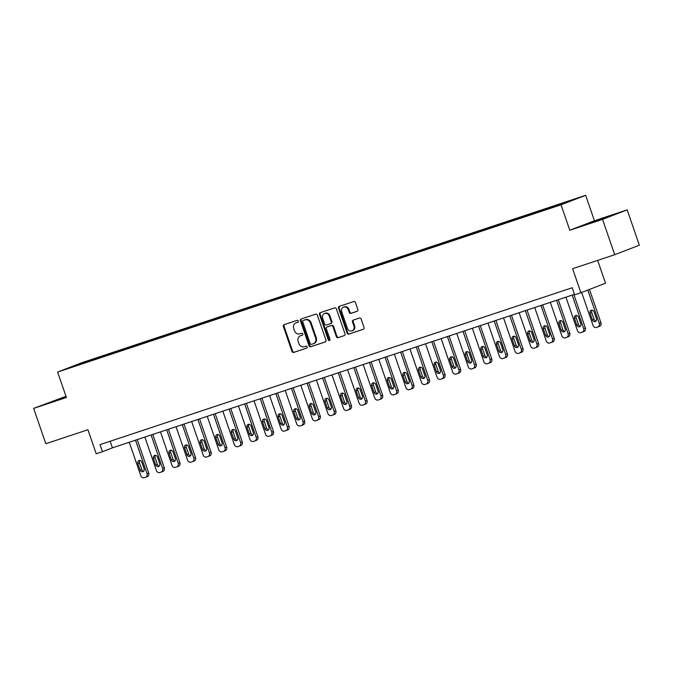 <?xml version="1.0" encoding="UTF-8"?>
<svg xmlns="http://www.w3.org/2000/svg" width="673" height="673" viewBox="0 0 673 673"><rect width="100%" height="100%" fill="white"/><g stroke="black" fill="none" stroke-linecap="round" stroke-linejoin="round"><path stroke-width="1.01" d="M298.316 321.038A1.026 0.9 -111.1 0 0 297.13 320.348L284.115 324.672A1.464 1.287 -111.1 0 0 283.367 326.464L291.973 351.449A1.464 1.287 -111.1 0 0 293.672 352.425L306.686 348.101A1.026 0.9 -111.1 0 0 306.013 346.158L304.331 346.721A4.694 4.131 -111.1 0 1 298.888 343.583L298.164 341.497A4.694 4.131 -111.1 0 1 300.394 335.819A4.694 4.131 -111.1 0 1 300.553 335.76L302.244 335.196A1.026 0.9 -111.1 0 0 301.571 333.253L299.889 333.816A4.694 4.131 -111.1 0 1 294.438 330.679L293.722 328.592A4.694 4.131 -111.1 0 1 295.952 322.905A4.694 4.131 -111.1 0 1 296.112 322.855L297.794 322.291A1.026 0.9 -111.1 0 0 298.316 321.038M574.027 199.25L567.364 201.631L574.027 199.25M357.102 311.321A1.464 1.287 -111.1 0 0 357.851 309.53L355.437 302.522A1.464 1.287 -111.1 0 0 353.737 301.538L339.285 306.341A1.464 1.287 -111.1 0 0 338.536 308.133L347.142 333.118A1.464 1.287 -111.1 0 0 348.841 334.094L363.294 329.299A1.464 1.287 -111.1 0 0 364.034 327.499L361.123 319.036A1.464 1.287 -111.1 0 0 359.424 318.051L353.232 320.112A1.464 1.287 -111.1 0 0 352.492 321.904L353.931 326.102A3.929 3.449 -111.1 0 1 352.072 330.855A3.929 3.449 -111.1 0 1 347.386 328.281L341.724 311.835A3.929 3.449 -111.1 0 1 343.583 307.081A3.929 3.449 -111.1 0 1 348.269 309.656L349.22 312.398A1.464 1.287 -111.1 0 0 350.919 313.382L357.203 311.288M65.988 396.313L33.65 408.385L45.823 443.734L87.927 429.744L96.205 453.779L102.439 451.701L100.008 444.634L572.218 287.741L574.649 294.808L580.892 292.738L605.523 283.232L597.658 260.384M602.545 219.373L627.177 209.858L594.427 220.744L569.795 230.25L602.545 219.373L614.718 254.714L572.614 268.704L580.892 292.738M569.795 230.25L561.038 204.802L57.634 372.06L82.266 362.545L585.67 195.296L561.038 204.802M33.65 408.385L66.4 397.507L57.634 372.06M317.353 315.174A1.464 1.287 -111.1 0 0 315.645 314.198L301.201 318.994A1.464 1.287 -111.1 0 0 300.452 320.794L309.05 345.771A1.464 1.287 -111.1 0 0 310.758 346.746L325.202 341.951A1.464 1.287 -111.1 0 0 325.951 340.151L317.353 315.174M320.239 312.667L334.691 307.872A1.464 1.287 -111.1 0 1 336.391 308.848L344.997 333.825A1.464 1.287 -111.1 0 1 344.248 335.625L338.065 337.678A1.464 1.287 -111.1 0 1 336.365 336.693L332.874 326.565A1.464 1.287 -111.1 0 0 331.175 325.589L327.07 326.952A1.464 1.287 -111.1 0 0 326.321 328.744L329.955 339.293A1.026 0.9 -111.1 0 1 328.239 339.857L319.498 314.468A1.464 1.287 -111.1 0 1 320.239 312.667M627.177 209.858L639.35 245.208L614.718 254.714M85.017 361.948L94.212 358.734L85.017 361.948M86.825 362.192L542.362 210.834L573.489 199.73L560.676 203.768L100.942 356.513L96.912 358.07L96.828 358.869M86.657 362.024L69.815 367.626L80.07 363.664L96.912 358.07M594.427 220.744L585.67 195.296M102.439 451.701L112.425 447.848L574.481 294.328M110.153 441.261L112.425 447.848M101.244 357.397L100.942 356.513M556.588 205.896L556.647 205.324M80.432 364.093L80.07 363.664M66.089 396.599L46.748 403.573L66.274 397.137M614.079 214.679L582.582 225.539L614.079 214.679M298.004 322.19L296.776 322.594A4.694 4.131 -111.1 0 0 296.616 322.653A4.694 4.131 -111.1 0 0 296.457 322.72M300.898 335.625A4.694 4.131 -111.1 0 1 301.058 335.558A4.694 4.131 -111.1 0 1 301.218 335.499L302.446 335.095M284.528 324.537A1.464 1.287 -111.1 0 0 284.031 326.212L292.637 351.188A1.464 1.287 -111.1 0 0 294.337 352.172L306.888 348M301.613 318.859A1.464 1.287 -111.1 0 0 301.117 320.533L309.723 345.51A1.464 1.287 -111.1 0 0 311.422 346.494L325.454 341.834M303.212 320.491A1.026 0.9 -111.1 0 0 302.69 321.744L310.245 343.676A1.026 0.9 -111.1 0 0 311.431 344.357L313.206 343.768A4.694 4.131 -111.1 0 0 313.374 343.71A4.694 4.131 -111.1 0 0 315.603 338.031L310.438 323.04A4.694 4.131 -111.1 0 0 304.987 319.902L303.885 320.23A1.026 0.9 -111.1 0 0 303.809 320.264M313.879 343.516A4.694 4.131 -111.1 0 0 314.039 343.457A4.694 4.131 -111.1 0 0 316.268 337.77L315.603 338.031M303.885 320.23L305.66 319.641A4.694 4.131 -111.1 0 1 311.103 322.779L316.268 337.77M344.5 335.507L338.065 337.678M327.633 326.733A1.464 1.287 -111.1 0 1 327.734 326.691L331.839 325.328A1.464 1.287 -111.1 0 1 333.539 326.312L337.03 336.441A1.464 1.287 -111.1 0 0 338.729 337.417M320.659 312.533A1.464 1.287 -111.1 0 0 320.163 314.207L328.904 339.604A1.026 0.9 -111.1 0 0 329.77 340.328M329.257 316.058A3.929 3.449 -111.1 0 0 324.563 313.475A3.929 3.449 -111.1 0 0 322.704 318.228L324.697 324.024A1.464 1.287 -111.1 0 0 326.397 325.009L330.502 323.646A1.464 1.287 -111.1 0 0 331.251 321.845L329.257 316.058L329.921 315.797A3.929 3.449 -111.1 0 0 325.227 313.223L324.563 313.475M330.603 323.604L331.166 323.385A1.464 1.287 -111.1 0 0 331.915 321.593L331.251 321.845M329.921 315.797L331.915 321.593M343.583 307.081L344.248 306.829A3.929 3.449 -111.1 0 1 348.942 309.403L349.884 312.137A1.464 1.287 -111.1 0 0 351.584 313.122L357.355 311.204M352.072 330.855L352.736 330.594A3.929 3.449 -111.1 0 0 354.604 325.841L353.931 326.102M353.653 319.969A1.464 1.287 -111.1 0 0 353.157 321.644L354.604 325.841M339.697 306.207A1.464 1.287 -111.1 0 0 339.2 307.881L347.806 332.857A1.464 1.287 -111.1 0 0 349.506 333.842L363.538 329.173M135.509 440.176L147.025 473.632A2.995 2.625 -111.1 0 1 145.503 477.292L144.258 477.704A2.995 2.625 -111.1 0 1 140.792 475.71L129.266 442.254M137.199 439.612L148.691 472.993A2.995 2.625 68.9 0 1 147.168 476.652L145.713 477.216M139.875 460.45A2.389 2.103 -111.1 0 0 139.488 462.814L141.826 469.603A2.389 2.103 -111.1 0 0 143.77 471.285M144.148 468.921L141.818 462.132A2.389 2.103 -111.1 0 0 137.822 463.461L140.161 470.242A2.389 2.103 -111.1 0 0 144.148 468.921M151.105 434.994L162.622 468.45A2.995 2.625 -111.1 0 1 161.099 472.11L159.854 472.522A2.995 2.625 -111.1 0 1 156.388 470.528L144.863 437.071M152.796 434.438L164.288 467.811A2.995 2.625 68.9 0 1 162.765 471.47L161.31 472.034M155.463 455.268A2.389 2.103 -111.1 0 0 155.084 457.632L157.423 464.42A2.389 2.103 -111.1 0 0 159.366 466.103M159.745 463.739L157.406 456.95A2.389 2.103 -111.1 0 0 153.419 458.279L155.757 465.06A2.389 2.103 -111.1 0 0 159.745 463.739M166.694 429.811L178.219 463.268A2.995 2.625 -111.1 0 1 176.696 466.927L175.451 467.34A2.995 2.625 -111.1 0 1 171.977 465.346L160.46 431.889M168.393 429.256L179.884 462.629A2.995 2.625 68.9 0 1 178.362 466.288L176.898 466.852M171.06 450.086A2.389 2.103 -111.1 0 0 170.681 452.449L173.011 459.238A2.389 2.103 -111.1 0 0 174.955 460.921M175.342 458.557L173.003 451.768A2.389 2.103 -111.1 0 0 169.016 453.097L171.346 459.878A2.389 2.103 -111.1 0 0 175.342 458.557M182.29 424.638L193.816 458.094A2.995 2.625 -111.1 0 1 192.293 461.745L191.039 462.158A2.995 2.625 -111.1 0 1 187.574 460.164L176.057 426.707M183.981 424.074L195.473 457.447A2.995 2.625 68.9 0 1 193.959 461.106L192.495 461.67M186.657 444.912A2.389 2.103 -111.1 0 0 186.27 447.276L188.608 454.056A2.389 2.103 -111.1 0 0 190.552 455.739M190.939 453.375L188.6 446.586A2.389 2.103 -111.1 0 0 184.604 447.915L186.943 454.704A2.389 2.103 -111.1 0 0 190.939 453.375M197.887 419.456L209.404 452.912A2.995 2.625 -111.1 0 1 207.881 456.563L206.636 456.984A2.995 2.625 -111.1 0 1 203.17 454.982L191.645 421.525M199.578 418.892L211.07 452.264A2.995 2.625 68.9 0 1 209.547 455.924L208.092 456.487M202.253 439.73A2.389 2.103 -111.1 0 0 201.866 442.094L204.205 448.874A2.389 2.103 -111.1 0 0 206.148 450.557M206.535 448.193L204.197 441.404A2.389 2.103 -111.1 0 0 200.201 442.733L202.539 449.522A2.389 2.103 -111.1 0 0 206.535 448.193M66.223 396.986L53.722 401.419M51.123 402.218L66.19 396.885M607.374 217.261L589.565 223.386M586.965 224.193L609.831 216.319M213.484 414.274L225.001 447.73A2.995 2.625 -111.1 0 1 223.478 451.381L222.233 451.802A2.995 2.625 -111.1 0 1 218.767 449.8L207.242 416.343M215.175 413.71L226.666 447.082A2.995 2.625 68.9 0 1 225.144 450.742L223.688 451.305M217.842 434.548A2.389 2.103 -111.1 0 0 217.463 436.912L219.802 443.692A2.389 2.103 -111.1 0 0 221.745 445.375M222.124 443.011L219.793 436.222A2.389 2.103 -111.1 0 0 215.797 437.551L218.136 444.34A2.389 2.103 -111.1 0 0 222.124 443.011M229.072 409.091L240.598 442.548A2.995 2.625 -111.1 0 1 239.075 446.199L237.83 446.62A2.995 2.625 -111.1 0 1 234.355 444.617L222.839 411.161M230.772 408.528L242.263 441.9A2.995 2.625 68.9 0 1 240.741 445.56L239.277 446.123M233.438 429.366A2.389 2.103 -111.1 0 0 233.06 431.73L235.39 438.51A2.389 2.103 -111.1 0 0 237.333 440.192M237.72 437.829L235.382 431.048A2.389 2.103 -111.1 0 0 231.394 432.369L233.733 439.158A2.389 2.103 -111.1 0 0 237.72 437.829M244.669 403.909L256.194 437.366A2.995 2.625 -111.1 0 1 254.672 441.025L253.418 441.438A2.995 2.625 -111.1 0 1 249.952 439.435L238.435 405.979M246.36 403.346L257.852 436.727A2.995 2.625 68.9 0 1 256.337 440.378L254.874 440.941M249.035 424.183A2.389 2.103 -111.1 0 0 248.648 426.547L250.987 433.336A2.389 2.103 -111.1 0 0 252.93 435.01M253.317 432.646L250.979 425.866A2.389 2.103 -111.1 0 0 246.991 427.187L249.321 433.976A2.389 2.103 -111.1 0 0 253.317 432.646M260.266 398.727L271.783 432.184A2.995 2.625 -111.1 0 1 270.268 435.843L269.015 436.255A2.995 2.625 -111.1 0 1 265.549 434.253L254.032 400.797M261.957 398.164L273.448 431.544A2.995 2.625 68.9 0 1 271.926 435.195L270.47 435.759M264.632 419.001A2.389 2.103 -111.1 0 0 264.245 421.365L266.584 428.154A2.389 2.103 -111.1 0 0 268.527 429.828M268.914 427.464L266.575 420.684A2.389 2.103 -111.1 0 0 262.579 422.005L264.918 428.794A2.389 2.103 -111.1 0 0 268.914 427.464M275.863 393.545L287.379 427.002A2.995 2.625 -111.1 0 1 285.857 430.661L284.612 431.073A2.995 2.625 -111.1 0 1 281.146 429.071L269.621 395.615M277.554 392.982L289.045 426.362A2.995 2.625 68.9 0 1 287.522 430.013L286.067 430.577M280.22 413.819A2.389 2.103 -111.1 0 0 279.842 416.183L282.18 422.972A2.389 2.103 -111.1 0 0 284.124 424.646M284.502 422.282L282.172 415.502A2.389 2.103 -111.1 0 0 278.176 416.823L280.515 423.611A2.389 2.103 -111.1 0 0 284.502 422.282M291.459 388.363L302.976 421.82A2.995 2.625 -111.1 0 1 301.454 425.479L300.208 425.891A2.995 2.625 -111.1 0 1 296.734 423.897L285.217 390.441M293.15 387.799L304.642 421.18A2.995 2.625 68.9 0 1 303.119 424.831L301.655 425.395M295.817 408.637A2.389 2.103 -111.1 0 0 295.439 411.001L297.769 417.79A2.389 2.103 -111.1 0 0 299.721 419.464M300.099 417.109L297.76 410.32A2.389 2.103 -111.1 0 0 293.773 411.649L296.112 418.429A2.389 2.103 -111.1 0 0 300.099 417.109M307.048 383.181L318.573 416.637A2.995 2.625 -111.1 0 1 317.05 420.297L315.805 420.709A2.995 2.625 -111.1 0 1 312.331 418.715L300.814 385.259M308.739 382.617L320.239 415.998A2.995 2.625 68.9 0 1 318.716 419.658L317.252 420.221M311.414 403.455A2.389 2.103 -111.1 0 0 311.027 405.819L313.366 412.608A2.389 2.103 -111.1 0 0 315.309 414.29M315.696 411.926L313.357 405.138A2.389 2.103 -111.1 0 0 309.37 406.467L311.7 413.247A2.389 2.103 -111.1 0 0 315.696 411.926M322.645 377.999L334.161 411.455A2.995 2.625 -111.1 0 1 332.647 415.115L331.394 415.527A2.995 2.625 -111.1 0 1 327.928 413.533L316.411 380.077M324.336 377.444L335.827 410.816A2.995 2.625 68.9 0 1 334.304 414.475L332.849 415.039M327.011 398.273A2.389 2.103 -111.1 0 0 326.624 400.637L328.962 407.426A2.389 2.103 -111.1 0 0 330.906 409.108M331.293 406.744L328.954 399.955A2.389 2.103 -111.1 0 0 324.958 401.285L327.297 408.065A2.389 2.103 -111.1 0 0 331.293 406.744M338.241 372.817L349.758 406.273A2.995 2.625 -111.1 0 1 348.235 409.933L346.99 410.345A2.995 2.625 -111.1 0 1 343.524 408.351L331.999 374.895M339.932 372.262L351.424 405.634A2.995 2.625 68.9 0 1 349.901 409.293L348.446 409.857M342.607 393.091A2.389 2.103 -111.1 0 0 342.221 395.455L344.559 402.244A2.389 2.103 -111.1 0 0 346.502 403.926M346.881 401.562L344.551 394.773A2.389 2.103 -111.1 0 0 340.555 396.103L342.894 402.883A2.389 2.103 -111.1 0 0 346.881 401.562M353.838 367.643L365.355 401.1A2.995 2.625 -111.1 0 1 363.832 404.751L362.587 405.163A2.995 2.625 -111.1 0 1 359.113 403.169L347.596 369.713M355.529 367.079L367.021 400.452A2.995 2.625 68.9 0 1 365.498 404.111L364.043 404.675M358.196 387.917A2.389 2.103 -111.1 0 0 357.817 390.281L360.148 397.062A2.389 2.103 -111.1 0 0 362.099 398.744M362.478 396.38L360.139 389.591A2.389 2.103 -111.1 0 0 356.152 390.92L358.49 397.709A2.389 2.103 -111.1 0 0 362.478 396.38M369.427 362.461L380.952 395.917A2.995 2.625 -111.1 0 1 379.429 399.569L378.184 399.989A2.995 2.625 -111.1 0 1 374.71 397.987L363.193 364.53M371.117 361.897L382.617 395.27A2.995 2.625 68.9 0 1 381.095 398.929L379.631 399.493M373.793 382.735A2.389 2.103 -111.1 0 0 373.406 385.099L375.744 391.879A2.389 2.103 -111.1 0 0 377.688 393.562M378.075 391.198L375.736 384.409A2.389 2.103 -111.1 0 0 371.748 385.738L374.079 392.527A2.389 2.103 -111.1 0 0 378.075 391.198M385.023 357.279L396.548 390.735A2.995 2.625 -111.1 0 1 395.026 394.386L393.772 394.807A2.995 2.625 -111.1 0 1 390.306 392.805L378.79 359.348M386.714 356.715L398.206 390.088A2.995 2.625 68.9 0 1 396.683 393.747L395.228 394.311M389.389 377.553A2.389 2.103 -111.1 0 0 389.002 379.917L391.341 386.697A2.389 2.103 -111.1 0 0 393.284 388.38M393.671 386.016L391.333 379.227A2.389 2.103 -111.1 0 0 387.337 380.556L389.675 387.345A2.389 2.103 -111.1 0 0 393.671 386.016M400.62 352.097L412.137 385.553A2.995 2.625 -111.1 0 1 410.614 389.204L409.369 389.625A2.995 2.625 -111.1 0 1 405.903 387.623L394.378 354.166M402.311 351.533L413.802 384.906A2.995 2.625 68.9 0 1 412.28 388.565L410.824 389.129M404.986 372.371A2.389 2.103 -111.1 0 0 404.599 374.735L406.938 381.515A2.389 2.103 -111.1 0 0 408.881 383.198M409.26 380.834L406.929 374.045A2.389 2.103 -111.1 0 0 402.934 375.374L405.272 382.163A2.389 2.103 -111.1 0 0 409.26 380.834M416.217 346.915L427.734 380.371A2.995 2.625 -111.1 0 1 426.211 384.031L424.966 384.443A2.995 2.625 -111.1 0 1 421.5 382.441L409.975 348.984M417.908 346.351L429.399 379.732A2.995 2.625 68.9 0 1 427.877 383.383L426.421 383.947M420.575 367.189A2.389 2.103 -111.1 0 0 420.196 369.553L422.535 376.342A2.389 2.103 -111.1 0 0 424.478 378.016M424.856 375.652L422.526 368.871A2.389 2.103 -111.1 0 0 418.53 370.192L420.869 376.981A2.389 2.103 -111.1 0 0 424.856 375.652M431.805 341.733L443.33 375.189A2.995 2.625 -111.1 0 1 441.808 378.849L440.563 379.261A2.995 2.625 -111.1 0 1 437.088 377.259L425.572 343.802M433.505 341.169L444.996 374.55A2.995 2.625 68.9 0 1 443.473 378.201L442.01 378.764M436.171 362.007A2.389 2.103 -111.1 0 0 435.793 364.371L438.123 371.16A2.389 2.103 -111.1 0 0 440.066 372.834M440.453 370.47L438.115 363.689A2.389 2.103 -111.1 0 0 434.127 365.01L436.457 371.799A2.389 2.103 -111.1 0 0 440.453 370.47M447.402 336.55L458.927 370.007A2.995 2.625 -111.1 0 1 457.404 373.666L456.151 374.079A2.995 2.625 -111.1 0 1 452.685 372.076L441.168 338.62M449.093 335.987L460.584 369.368A2.995 2.625 68.9 0 1 459.07 373.019L457.606 373.582M451.768 356.825A2.389 2.103 -111.1 0 0 451.381 359.189L453.72 365.977A2.389 2.103 -111.1 0 0 455.663 367.651M456.05 365.288L453.711 358.507A2.389 2.103 -111.1 0 0 449.715 359.828L452.054 366.617A2.389 2.103 -111.1 0 0 456.05 365.288M462.999 331.368L474.515 364.825A2.995 2.625 -111.1 0 1 472.993 368.484L471.748 368.897A2.995 2.625 -111.1 0 1 468.282 366.903L456.757 333.446M464.69 330.805L476.181 364.186A2.995 2.625 68.9 0 1 474.658 367.837L473.203 368.4M467.365 351.643A2.389 2.103 -111.1 0 0 466.978 354.006L469.317 360.795A2.389 2.103 -111.1 0 0 471.26 362.469M471.647 360.114L469.308 353.325A2.389 2.103 -111.1 0 0 465.312 354.654L467.651 361.435A2.389 2.103 -111.1 0 0 471.647 360.114M478.596 326.186L490.112 359.643A2.995 2.625 -111.1 0 1 488.59 363.302L487.345 363.714A2.995 2.625 -111.1 0 1 483.879 361.721L472.353 328.264M480.286 325.623L491.778 359.003A2.995 2.625 68.9 0 1 490.255 362.663L488.8 363.227M482.953 346.46A2.389 2.103 -111.1 0 0 482.575 348.824L484.913 355.613A2.389 2.103 -111.1 0 0 486.857 357.296M487.235 354.932L484.905 348.143A2.389 2.103 -111.1 0 0 480.909 349.472L483.248 356.253A2.389 2.103 -111.1 0 0 487.235 354.932M494.184 321.004L505.709 354.461A2.995 2.625 -111.1 0 1 504.186 358.12L502.941 358.532A2.995 2.625 -111.1 0 1 499.467 356.539L487.95 323.082M495.883 320.449L507.375 353.821A2.995 2.625 68.9 0 1 505.852 357.481L504.388 358.044M498.55 341.278A2.389 2.103 -111.1 0 0 498.171 343.642L500.502 350.431A2.389 2.103 -111.1 0 0 502.445 352.114M502.832 349.75L500.493 342.961A2.389 2.103 -111.1 0 0 496.506 344.29L498.844 351.07A2.389 2.103 -111.1 0 0 502.832 349.75M509.781 315.822L521.306 349.279A2.995 2.625 -111.1 0 1 519.783 352.938L518.53 353.35A2.995 2.625 -111.1 0 1 515.064 351.356L503.547 317.9M511.472 315.267L522.963 348.639A2.995 2.625 68.9 0 1 521.449 352.299L519.985 352.862M514.147 336.096A2.389 2.103 -111.1 0 0 513.76 338.46L516.098 345.249A2.389 2.103 -111.1 0 0 518.042 346.932M518.429 344.568L516.09 337.779A2.389 2.103 -111.1 0 0 512.103 339.108L514.433 345.888A2.389 2.103 -111.1 0 0 518.429 344.568M525.377 310.648L536.894 344.105A2.995 2.625 -111.1 0 1 535.38 347.756L534.126 348.168A2.995 2.625 -111.1 0 1 530.66 346.174L519.144 312.718M527.068 310.085L538.56 343.457A2.995 2.625 68.9 0 1 537.037 347.117L535.582 347.68M529.744 330.923A2.389 2.103 -111.1 0 0 529.357 333.286L531.695 340.067A2.389 2.103 -111.1 0 0 533.639 341.749M534.025 339.385L531.687 332.597A2.389 2.103 -111.1 0 0 527.691 333.926L530.03 340.715A2.389 2.103 -111.1 0 0 534.025 339.385M540.974 305.466L552.491 338.923A2.995 2.625 -111.1 0 1 550.968 342.574L549.723 342.994A2.995 2.625 -111.1 0 1 546.257 340.992L534.732 307.536M542.665 304.903L554.157 338.275A2.995 2.625 68.9 0 1 552.634 341.934L551.179 342.498M545.332 325.74A2.389 2.103 -111.1 0 0 544.953 328.104L547.292 334.885A2.389 2.103 -111.1 0 0 549.235 336.567M549.614 334.203L547.284 327.415A2.389 2.103 -111.1 0 0 543.288 328.744L545.626 335.533A2.389 2.103 -111.1 0 0 549.614 334.203M556.571 300.284L568.088 333.741A2.995 2.625 -111.1 0 1 566.565 337.392L565.32 337.812A2.995 2.625 -111.1 0 1 561.846 335.81L550.329 302.354M558.262 299.721L569.753 333.093A2.995 2.625 68.9 0 1 568.231 336.752L566.767 337.316M560.929 320.558A2.389 2.103 -111.1 0 0 560.55 322.922L562.88 329.703A2.389 2.103 -111.1 0 0 564.832 331.385M565.211 329.021L562.872 322.232A2.389 2.103 -111.1 0 0 558.884 323.562L561.223 330.35A2.389 2.103 -111.1 0 0 565.211 329.021M572.159 295.102L583.684 328.559A2.995 2.625 -111.1 0 1 582.162 332.21L580.917 332.63A2.995 2.625 -111.1 0 1 577.442 330.628L565.926 297.172M573.85 294.538L585.35 327.911A2.995 2.625 68.9 0 1 583.827 331.57L582.364 332.134M576.525 315.376A2.389 2.103 -111.1 0 0 576.138 317.74L578.477 324.521A2.389 2.103 -111.1 0 0 580.42 326.203M580.807 323.839L578.469 317.05A2.389 2.103 -111.1 0 0 574.481 318.379L576.811 325.168A2.389 2.103 -111.1 0 0 580.807 323.839M587.807 290.071L599.273 323.377A2.995 2.625 -111.1 0 1 597.759 327.036L596.505 327.448A2.995 2.625 -111.1 0 1 593.039 325.446L581.674 292.435M589.472 289.424L600.939 322.737A2.995 2.625 68.9 0 1 599.416 326.388L597.961 326.952M592.122 310.194A2.389 2.103 -111.1 0 0 591.735 312.558L594.074 319.347A2.389 2.103 -111.1 0 0 596.017 321.021M596.404 318.657L594.066 311.877A2.389 2.103 -111.1 0 0 590.07 313.197L592.408 319.986A2.389 2.103 -111.1 0 0 596.404 318.657M296.776 322.594L296.112 322.855M301.218 335.499L300.553 335.76M294.337 352.172L293.672 352.425M292.637 351.188L291.973 351.449M284.031 326.212L283.367 326.464M311.422 346.494L310.758 346.746M309.723 345.51L309.05 345.771M301.117 320.533L300.452 320.794M311.103 322.779L310.438 323.04M305.66 319.641L304.987 319.902M337.03 336.441L336.365 336.693M333.539 326.312L332.874 326.565M331.839 325.328L331.175 325.589M327.734 326.691L327.07 326.952M328.904 339.604L328.239 339.857M320.163 314.207L319.498 314.468M351.584 313.122L350.919 313.382M349.884 312.137L349.22 312.398M348.942 309.403L348.269 309.656M353.157 321.644L352.492 321.904M349.506 333.842L348.841 334.094M347.806 332.857L347.142 333.118M339.2 307.881L338.536 308.133M147.025 473.632L148.691 472.993M141.826 469.603L140.161 470.242M139.488 462.814L137.822 463.461M162.622 468.45L164.288 467.811M157.423 464.42L155.757 465.06M155.084 457.632L153.419 458.279M178.219 463.268L179.884 462.629M173.011 459.238L171.346 459.878M170.681 452.449L169.016 453.097M193.816 458.094L195.473 457.447M188.608 454.056L186.943 454.704M186.27 447.276L184.604 447.915M209.404 452.912L211.07 452.264M204.205 448.874L202.539 449.522M201.866 442.094L200.201 442.733M225.001 447.73L226.666 447.082M219.802 443.692L218.136 444.34M217.463 436.912L215.797 437.551M240.598 442.548L242.263 441.9M235.39 438.51L233.733 439.158M233.06 431.73L231.394 432.369M256.194 437.366L257.852 436.727M250.987 433.336L249.321 433.976M248.648 426.547L246.991 427.187M271.783 432.184L273.448 431.544M266.584 428.154L264.918 428.794M264.245 421.365L262.579 422.005M287.379 427.002L289.045 426.362M282.18 422.972L280.515 423.611M279.842 416.183L278.176 416.823M302.976 421.82L304.642 421.18M297.769 417.79L296.112 418.429M295.439 411.001L293.773 411.649M318.573 416.637L320.239 415.998M313.366 412.608L311.7 413.247M311.027 405.819L309.37 406.467M334.161 411.455L335.827 410.816M328.962 407.426L327.297 408.065M326.624 400.637L324.958 401.285M349.758 406.273L351.424 405.634M344.559 402.244L342.894 402.883M342.221 395.455L340.555 396.103M365.355 401.1L367.021 400.452M360.148 397.062L358.49 397.709M357.817 390.281L356.152 390.92M380.952 395.917L382.617 395.27M375.744 391.879L374.079 392.527M373.406 385.099L371.748 385.738M396.548 390.735L398.206 390.088M391.341 386.697L389.675 387.345M389.002 379.917L387.337 380.556M412.137 385.553L413.802 384.906M406.938 381.515L405.272 382.163M404.599 374.735L402.934 375.374M427.734 380.371L429.399 379.732M422.535 376.342L420.869 376.981M420.196 369.553L418.53 370.192M443.33 375.189L444.996 374.55M438.123 371.16L436.457 371.799M435.793 364.371L434.127 365.01M458.927 370.007L460.584 369.368M453.72 365.977L452.054 366.617M451.381 359.189L449.715 359.828M474.515 364.825L476.181 364.186M469.317 360.795L467.651 361.435M466.978 354.006L465.312 354.654M490.112 359.643L491.778 359.003M484.913 355.613L483.248 356.253M482.575 348.824L480.909 349.472M505.709 354.461L507.375 353.821M500.502 350.431L498.844 351.07M498.171 343.642L496.506 344.29M521.306 349.279L522.963 348.639M516.098 345.249L514.433 345.888M513.76 338.46L512.103 339.108M536.894 344.105L538.56 343.457M531.695 340.067L530.03 340.715M529.357 333.286L527.691 333.926M552.491 338.923L554.157 338.275M547.292 334.885L545.626 335.533M544.953 328.104L543.288 328.744M568.088 333.741L569.753 333.093M562.88 329.703L561.223 330.35M560.55 322.922L558.884 323.562M583.684 328.559L585.35 327.911M578.477 324.521L576.811 325.168M576.138 317.74L574.481 318.379M599.273 323.377L600.939 322.737M594.074 319.347L592.408 319.986M591.735 312.558L590.07 313.197M296.616 322.653L295.952 322.905M301.058 335.558L300.394 335.819M303.843 320.247L303.178 320.508M314.039 343.457L313.374 343.71M327.684 326.708L327.019 326.969M331.217 323.368L330.552 323.62M145.612 477.258L147.278 476.61M161.2 472.076L162.866 471.428M176.797 466.894L178.463 466.246M192.394 461.712L194.06 461.064M207.991 456.53L209.656 455.89M223.587 451.347L225.245 450.708M239.176 446.165L240.841 445.526M254.773 440.983L256.438 440.344M270.369 435.801L272.035 435.162M285.966 430.619L287.623 429.98M301.554 425.437L303.22 424.798M317.151 420.263L318.817 419.616M332.748 415.081L334.414 414.433M348.345 409.899L350.01 409.251M363.933 404.717L365.599 404.069M379.53 399.535L381.196 398.896M395.127 394.353L396.792 393.713M410.723 389.171L412.389 388.531M426.32 383.989L427.978 383.349M441.909 378.806L443.574 378.167M457.505 373.624L459.171 372.985M473.102 368.442L474.768 367.803M488.699 363.269L490.356 362.621M504.287 358.086L505.953 357.439M519.884 352.904L521.55 352.257M535.481 347.722L537.147 347.075M551.078 342.54L552.735 341.892M566.666 337.358L568.332 336.719M582.263 332.176L583.928 331.537M597.86 326.994L599.525 326.355"/></g></svg>
